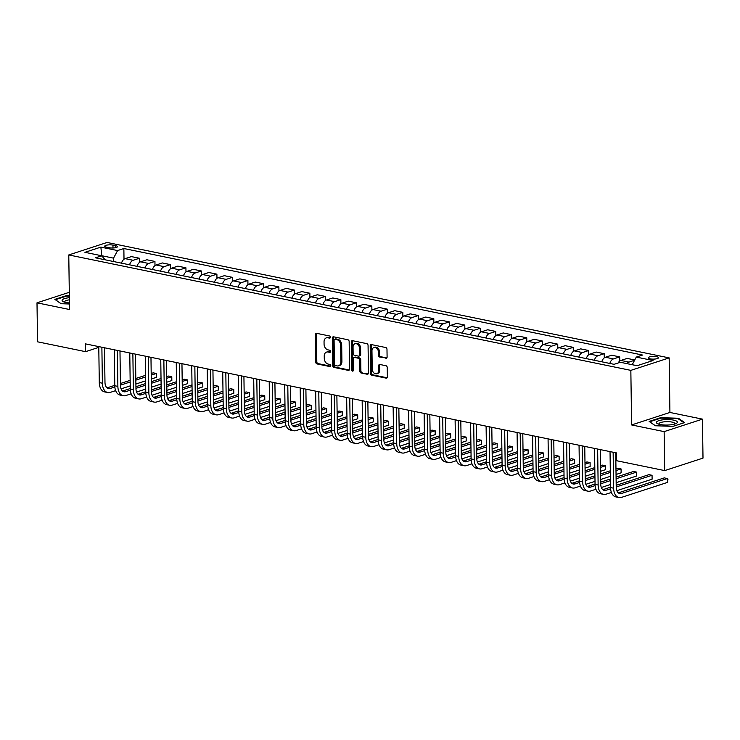 <?xml version="1.0" encoding="UTF-8"?>
<svg xmlns="http://www.w3.org/2000/svg" width="740" height="740" viewBox="0 0 740 740"><rect width="100%" height="100%" fill="white"/><g stroke="black" fill="none" stroke-linecap="round" stroke-linejoin="round"><path stroke-width="1.11" d="M330.373 337.227A1.11 0.823 -108 0 0 329.513 335.979L316.581 333.324A1.582 1.175 -108 0 0 315.388 334.61L315.776 362.156A1.582 1.175 -108 0 0 317.016 363.932L329.938 366.587A1.11 0.823 -108 0 0 329.911 364.441L328.236 364.099A5.069 3.746 -108 0 1 324.277 358.41L324.24 356.107A5.069 3.746 -108 0 1 326.562 352.083A5.069 3.746 -108 0 1 328.07 352.009L329.744 352.36A1.11 0.823 -108 0 0 329.707 350.214L328.033 349.872A5.069 3.746 -108 0 1 324.074 344.174L324.046 341.88A5.069 3.746 -108 0 1 326.368 337.856A5.069 3.746 -108 0 1 327.866 337.782L329.541 338.125A1.11 0.823 -108 0 0 330.373 337.227M656.658 356.699A5.171 1.351 -0.8 0 0 651.145 356.588A5.171 1.351 -0.8 0 0 648.175 357.855A5.171 1.351 -0.8 0 0 650.025 358.854A5.171 1.351 -0.8 0 0 655.538 358.974A5.171 1.351 -0.8 0 0 658.508 357.707A5.171 1.351 -0.8 0 0 656.658 356.699M385.901 358.317A1.582 1.175 -108 0 0 387.094 357.041L386.983 349.308A1.582 1.175 -108 0 0 385.743 347.532L371.388 344.581A1.582 1.175 -108 0 0 370.194 345.867L370.583 373.404A1.582 1.175 -108 0 0 371.822 375.189L386.178 378.14A1.582 1.175 -108 0 0 387.371 376.854L387.242 367.521A1.582 1.175 -108 0 0 386.003 365.745L379.861 364.478A1.582 1.175 -108 0 0 378.658 365.764L378.723 370.389A4.246 3.136 -108 0 1 376.789 373.756A4.246 3.136 -108 0 1 372.22 369.057L371.961 350.917A4.246 3.136 -108 0 1 373.904 347.55A4.246 3.136 -108 0 1 378.473 352.259L378.519 355.274A1.582 1.175 -108 0 0 379.75 357.059L386.761 358.04M631.609 424.936L664.141 431.624L664.687 470.594L703 458.115L702.454 419.136L669.922 412.457L669.163 357.892L630.841 370.37L631.609 424.936L669.922 412.457M69.292 292.309L37 302.827L69.532 309.514L68.774 254.949L630.841 370.37M37 302.827L37.546 341.806L85.572 351.667L98.79 347.356M664.687 470.594L616.66 460.733L616.549 452.936L85.461 343.869L85.572 351.667M349.151 341.538A1.582 1.175 -108 0 0 347.911 339.762L333.555 336.811A1.582 1.175 -108 0 0 332.362 338.097L332.741 365.634A1.582 1.175 -108 0 0 333.981 367.419L348.337 370.37A1.582 1.175 -108 0 0 349.53 369.084L349.151 341.538M352.471 340.696L366.827 343.647A1.582 1.175 -108 0 1 368.067 345.423L368.455 372.969A1.582 1.175 -108 0 1 367.253 374.255L361.111 372.988A1.582 1.175 -108 0 1 359.871 371.212L359.723 360.038A1.582 1.175 -108 0 0 358.484 358.262L354.404 357.42A1.582 1.175 -108 0 0 353.211 358.706L353.368 370.333A1.11 0.823 -108 0 1 351.667 369.982L351.278 341.982A1.582 1.175 -108 0 1 352.471 340.696M106.532 247.188L109.252 247.743A5.004 1.304 -0.8 0 0 114.598 247.854A5.004 1.304 -0.8 0 0 117.475 246.633A5.004 1.304 -0.8 0 0 115.671 245.652L112.952 245.097A5.004 1.304 -0.8 0 0 107.605 244.986A5.004 1.304 -0.8 0 0 104.729 246.207A5.004 1.304 -0.8 0 0 106.532 247.188M669.163 357.892L107.087 242.461L68.774 254.949M101.769 255.892L95.377 257.798L614.071 364.321L620.333 362.276L637.066 365.717L653.013 360.519L636.289 357.078L642.551 355.043L123.858 248.52L117.595 250.564L113.544 258.149L113.59 261.535M105.154 259.805L101.648 255.753L84.915 252.321L100.862 247.123L117.595 250.564M664.141 431.624L702.454 419.136M113.544 258.149L101.769 255.725L100.862 247.123M637.168 365.68L632.228 364.718M124.006 259.231L123.858 248.52M139.499 262.413L139.444 258.251L131.387 256.595L125.125 258.639A6.457 4.014 101.6 0 0 121.499 263.163M154.993 265.595L154.938 261.433L146.881 259.777L140.619 261.821A6.457 4.014 101.6 0 0 136.993 266.344M170.487 268.777L170.431 264.615L162.375 262.959L156.112 264.994A6.457 4.014 101.6 0 0 152.486 269.526M185.981 271.959L185.925 267.797L177.868 266.141L171.597 268.176A6.457 4.014 101.6 0 0 167.98 272.709M201.474 275.141L201.419 270.979L193.362 269.323L187.09 271.358A6.457 4.014 101.6 0 0 183.474 275.891M216.968 278.323L216.903 274.161L208.847 272.505L202.584 274.54A6.457 4.014 101.6 0 0 198.968 279.072M232.462 281.505L232.397 277.334L224.34 275.687L218.078 277.722A6.457 4.014 101.6 0 0 214.461 282.255M247.946 284.678L247.891 280.516L239.834 278.869L233.572 280.904A6.457 4.014 101.6 0 0 229.955 285.437M263.44 287.86L263.385 283.697L255.328 282.051L249.066 284.086A6.457 4.014 101.6 0 0 245.439 288.618M278.934 291.042L278.878 286.88L270.822 285.233L264.559 287.268A6.457 4.014 101.6 0 0 260.933 291.8M294.428 294.224L294.372 290.062L286.315 288.406L280.044 290.45A6.457 4.014 101.6 0 0 276.427 294.983M309.921 297.406L309.866 293.243L301.809 291.588L295.538 293.632A6.457 4.014 101.6 0 0 291.921 298.155M325.415 300.588L325.35 296.425L317.303 294.77L311.031 296.814A6.457 4.014 101.6 0 0 307.414 301.337M340.909 303.77L340.844 299.608L332.787 297.952L326.525 299.996A6.457 4.014 101.6 0 0 322.908 304.519M356.403 306.952L356.338 302.789L348.281 301.134L342.019 303.178A6.457 4.014 101.6 0 0 338.402 307.701M371.887 310.134L371.832 305.971L363.775 304.316L357.513 306.36A6.457 4.014 101.6 0 0 353.896 310.883M387.381 313.316L387.325 309.154L379.269 307.498L373.006 309.542A6.457 4.014 101.6 0 0 369.38 314.065M402.875 316.498L402.819 312.336L394.762 310.68L388.5 312.724A6.457 4.014 101.6 0 0 384.874 317.247M418.368 319.68L418.313 315.518L410.256 313.862L403.985 315.906A6.457 4.014 101.6 0 0 400.368 320.429M433.862 322.862L433.807 318.7L425.75 317.044L419.478 319.088A6.457 4.014 101.6 0 0 415.861 323.611M449.356 326.044L449.291 321.882L441.243 320.226L434.972 322.27A6.457 4.014 101.6 0 0 431.355 326.793M464.85 329.226L464.785 325.064L456.728 323.408L450.466 325.452A6.457 4.014 101.6 0 0 446.849 329.975M480.334 332.408L480.279 328.246L472.222 326.59L465.96 328.634A6.457 4.014 101.6 0 0 462.343 333.157M495.828 335.59L495.772 331.428L487.716 329.772L481.453 331.816A6.457 4.014 101.6 0 0 477.837 336.339M511.322 338.772L511.266 334.61L503.209 332.954L496.947 334.998A6.457 4.014 101.6 0 0 493.321 339.521M526.815 341.954L526.76 337.792L518.703 336.136L512.441 338.18A6.457 4.014 101.6 0 0 508.815 342.703M542.309 345.136L542.254 340.974L534.197 339.318L527.925 341.353A6.457 4.014 101.6 0 0 524.309 345.885M557.803 348.318L557.747 344.156L549.691 342.5L543.419 344.535A6.457 4.014 101.6 0 0 539.802 349.067M573.297 351.5L573.232 347.338L565.175 345.682L558.913 347.717A6.457 4.014 101.6 0 0 555.296 352.249M588.79 354.682L588.726 350.519L580.669 348.864L574.407 350.899A6.457 4.014 101.6 0 0 570.79 355.431M604.275 357.864L604.219 353.692L596.163 352.046L589.9 354.081A6.457 4.014 101.6 0 0 586.284 358.613M619.769 361.037L619.713 356.874L611.656 355.228L605.394 357.263A6.457 4.014 101.6 0 0 601.768 361.795M634.744 359.964L627.15 358.41L620.888 360.445A6.457 4.014 101.6 0 0 618.104 363.007M139.444 258.251L133.181 260.286A6.457 4.014 101.6 0 0 129.555 264.818M154.938 261.433L148.675 263.468A6.457 4.014 101.6 0 0 145.049 268M170.431 264.615L164.16 266.65A6.457 4.014 101.6 0 0 160.543 271.182M185.925 267.797L179.654 269.832A6.457 4.014 101.6 0 0 176.037 274.364M201.419 270.979L195.147 273.014A6.457 4.014 101.6 0 0 191.531 277.546M216.903 274.161L210.641 276.196A6.457 4.014 101.6 0 0 207.024 280.728M232.397 277.334L226.135 279.378A6.457 4.014 101.6 0 0 222.518 283.91M247.891 280.516L241.629 282.56A6.457 4.014 101.6 0 0 238.012 287.083M263.385 283.697L257.122 285.742A6.457 4.014 101.6 0 0 253.496 290.265M278.878 286.88L272.616 288.924A6.457 4.014 101.6 0 0 268.99 293.447M294.372 290.062L288.101 292.106A6.457 4.014 101.6 0 0 284.484 296.629M309.866 293.243L303.594 295.288A6.457 4.014 101.6 0 0 299.978 299.811M325.35 296.425L319.088 298.47A6.457 4.014 101.6 0 0 315.471 302.993M340.844 299.608L334.582 301.652A6.457 4.014 101.6 0 0 330.965 306.175M356.338 302.789L350.075 304.834A6.457 4.014 101.6 0 0 346.459 309.357M371.832 305.971L365.569 308.016A6.457 4.014 101.6 0 0 361.943 312.539M387.325 309.154L381.063 311.198A6.457 4.014 101.6 0 0 377.437 315.721M402.819 312.336L396.557 314.38A6.457 4.014 101.6 0 0 392.931 318.903M418.313 315.518L412.041 317.562A6.457 4.014 101.6 0 0 408.425 322.085M433.807 318.7L427.535 320.744A6.457 4.014 101.6 0 0 423.918 325.267M449.291 321.882L443.029 323.926A6.457 4.014 101.6 0 0 439.412 328.449M464.785 325.064L458.523 327.108A6.457 4.014 101.6 0 0 454.906 331.631M480.279 328.246L474.016 330.281A6.457 4.014 101.6 0 0 470.4 334.813M495.772 331.428L489.51 333.463A6.457 4.014 101.6 0 0 485.884 337.995M511.266 334.61L505.004 336.644A6.457 4.014 101.6 0 0 501.378 341.177M526.76 337.792L520.488 339.827A6.457 4.014 101.6 0 0 516.871 344.359M542.254 340.974L535.982 343.009A6.457 4.014 101.6 0 0 532.365 347.541M557.747 344.156L551.476 346.19A6.457 4.014 101.6 0 0 547.859 350.723M573.232 347.338L566.97 349.373A6.457 4.014 101.6 0 0 563.353 353.905M588.726 350.519L582.463 352.555A6.457 4.014 101.6 0 0 578.846 357.087M604.219 353.692L597.957 355.736A6.457 4.014 101.6 0 0 594.34 360.269M619.713 356.874L613.451 358.918A6.457 4.014 101.6 0 0 609.825 363.442M634.587 360.26L628.945 362.101A6.457 4.014 101.6 0 0 626.873 363.618M632.228 364.663L636.289 357.078M69.338 295.723L66.387 295.621L54.852 299.386L61.041 303.714L69.458 303.992M684.602 422.586L678.413 418.248L660.681 417.675L649.147 421.43L655.335 425.768L673.067 426.342L684.602 422.586M66.397 296.13L66.387 295.621M660.691 418.183L660.681 417.675M678.423 418.933L678.413 418.248M330.281 337.727L328.902 337.44A5.069 3.746 -108 0 0 327.404 337.514L326.368 337.856M326.562 352.083L327.598 351.75A5.069 3.746 -108 0 1 329.106 351.676L330.475 351.953M316.692 333.351A1.582 1.175 -108 0 0 316.424 334.267L316.812 361.814A1.582 1.175 -108 0 0 318.052 363.599L330.678 366.189M333.666 336.839A1.582 1.175 -108 0 0 333.398 337.755L333.777 365.301A1.582 1.175 -108 0 0 335.017 367.077L349.271 370.009M334.924 339.235A1.11 0.823 -108 0 0 334.091 340.123L334.425 364.302A1.11 0.823 -108 0 0 335.294 365.551L337.052 365.911A5.069 3.746 -108 0 0 338.559 365.838A5.069 3.746 -108 0 0 340.881 361.814L340.65 345.293A5.069 3.746 -108 0 0 336.691 339.595L334.924 339.235L335.96 338.892A1.11 0.823 -108 0 0 335.359 339.087M338.559 365.838L339.595 365.505A5.069 3.746 -108 0 0 341.917 361.481L340.881 361.814M335.96 338.892L337.727 339.253A5.069 3.746 -108 0 1 341.686 344.951L341.917 361.481M368.187 373.894L361.111 372.988M353.933 357.448L354.969 357.106A1.582 1.175 -108 0 1 355.44 357.087L359.52 357.92A1.582 1.175 -108 0 1 360.75 359.705L360.907 370.87A1.582 1.175 -108 0 0 362.147 372.655M352.582 340.724A1.582 1.175 -108 0 0 352.314 341.639L352.703 369.649A1.11 0.823 -108 0 0 353.295 370.777M359.557 348.447A4.246 3.136 -108 0 0 354.987 343.749A4.246 3.136 -108 0 0 353.045 347.106L353.137 353.498A1.582 1.175 -108 0 0 354.377 355.283L358.447 356.116A1.582 1.175 -108 0 0 359.649 354.839L359.557 348.447L360.593 348.105A4.246 3.136 -108 0 0 356.023 343.406L354.987 343.749M358.918 356.097L359.954 355.755A1.582 1.175 -108 0 0 360.685 354.497L359.649 354.839M360.593 348.105L360.685 354.497M373.904 347.55L374.94 347.217A4.246 3.136 -108 0 1 379.509 351.916L379.555 354.941A1.582 1.175 -108 0 0 380.786 356.717L386.826 357.957M376.789 373.756L377.825 373.413A4.246 3.136 -108 0 0 379.759 370.055L378.723 370.389M379.962 364.506A1.582 1.175 -108 0 0 379.694 365.421L379.759 370.055M371.499 344.609A1.582 1.175 -108 0 0 371.23 345.525L371.619 373.071A1.582 1.175 -108 0 0 372.858 374.847L387.103 377.779M115.644 390.637L110.316 392.367A12.117 7.53 -78.4 0 1 107.716 392.542L104.618 391.904A12.117 7.53 -78.4 0 1 99.29 382.571L98.781 346.607M107.716 392.542A12.117 7.53 -78.4 0 1 102.388 383.209L101.88 347.245M104.488 347.782L104.978 382.367A8.075 5.023 101.6 0 0 108.53 388.593A8.075 5.023 101.6 0 0 110.26 388.472L114.839 386.983M107.059 387.871A8.075 5.023 101.6 0 0 107.161 387.834L114.774 385.355M120.463 385.151L130.175 381.988M135.836 380.138L145.549 376.975M151.219 375.134L156.297 373.478L153.199 372.84L151.191 373.487M120.435 383.514L130.148 380.351M135.818 378.501L145.53 375.337M156.344 377.372L156.297 373.478L156.344 377.372L151.274 379.028M145.604 380.869L135.892 384.042M130.231 385.882L121.064 388.87M131.137 393.819L125.809 395.549A12.117 7.53 -78.4 0 1 123.21 395.724L120.111 395.086A12.117 7.53 -78.4 0 1 114.783 385.753L114.275 349.789M123.21 395.724A12.117 7.53 -78.4 0 1 117.873 386.391L117.373 350.427M119.982 350.964L120.463 385.549A8.075 5.023 101.6 0 0 124.024 391.775A8.075 5.023 101.6 0 0 125.754 391.654L130.333 390.165M122.553 391.053A8.075 5.023 101.6 0 0 122.655 391.016L130.268 388.537M135.957 388.334L145.669 385.17M151.33 383.32L161.042 380.157M166.713 378.307L171.782 376.66L168.683 376.022L166.685 376.669M135.929 386.696L145.641 383.533M151.312 381.683L161.024 378.519M171.837 380.554L171.782 376.66L171.837 380.554L166.768 382.21M161.098 384.051L151.386 387.214M145.725 389.064L136.558 392.052M146.622 397.001L141.303 398.731A12.117 7.53 -78.4 0 1 138.704 398.906L135.605 398.268A12.117 7.53 -78.4 0 1 130.268 388.935L129.768 352.971M138.704 398.906A12.117 7.53 -78.4 0 1 133.367 389.573L132.867 353.609M135.476 354.146L135.957 388.731A8.075 5.023 101.6 0 0 139.508 394.957A8.075 5.023 101.6 0 0 141.248 394.836L145.826 393.347M138.047 394.235A8.075 5.023 101.6 0 0 138.149 394.198L145.762 391.719M151.45 391.516L161.163 388.352M166.824 386.502L176.536 383.339M182.207 381.489L187.276 379.842L184.177 379.204L182.179 379.851M151.422 389.878L161.135 386.706M166.805 384.865L176.518 381.701M187.331 383.736L187.276 379.842L187.331 383.736L182.253 385.392M176.592 387.233L166.879 390.396M161.218 392.246L152.052 395.234M162.115 400.183L156.797 401.913A12.117 7.53 -78.4 0 1 154.188 402.088L151.09 401.45A12.117 7.53 -78.4 0 1 145.762 392.117L145.262 356.153M154.188 402.088A12.117 7.53 -78.4 0 1 148.86 392.755L148.361 356.791M150.969 357.328L151.45 391.913A8.075 5.023 101.6 0 0 155.002 398.129A8.075 5.023 101.6 0 0 156.741 398.018L161.32 396.529M153.541 397.417A8.075 5.023 101.6 0 0 153.643 397.38L161.255 394.901M166.935 394.697L176.656 391.534M182.317 389.684L192.03 386.521M197.691 384.671L202.769 383.024L199.671 382.386L197.672 383.033M166.916 393.06L176.629 389.888M182.29 388.047L192.012 384.883M202.825 386.918L202.769 383.024L202.825 386.918L197.746 388.574M192.085 390.415L182.373 393.578M176.703 395.428L167.545 398.416M177.609 403.365L172.281 405.095A12.117 7.53 -78.4 0 1 169.682 405.27L166.583 404.632A12.117 7.53 -78.4 0 1 161.255 395.299L160.756 359.335M169.682 405.27A12.117 7.53 -78.4 0 1 164.354 395.937L163.855 359.973M166.463 360.51L166.944 395.095A8.075 5.023 101.6 0 0 170.496 401.311A8.075 5.023 101.6 0 0 172.235 401.2L176.814 399.711M169.035 400.599A8.075 5.023 101.6 0 0 169.136 400.562L176.74 398.083M182.429 397.88L192.141 394.716M197.811 392.866L207.524 389.703M213.185 387.853L218.263 386.206L215.164 385.568L213.166 386.215M182.41 396.242L192.123 393.07M197.784 391.229L207.496 388.065M218.319 390.1L218.263 386.206L218.319 390.1L213.24 391.756M207.579 393.597L197.867 396.76M192.197 398.61L183.039 401.598M69.366 297.702A10.499 2.747 -0.8 0 0 62.243 299.931A10.499 2.747 -0.8 0 0 63.335 301.689A10.499 2.747 -0.8 0 0 69.44 302.928M69.403 299.829A7.946 2.081 -0.8 0 0 64.778 301.439A7.946 2.081 -0.8 0 0 64.658 301.8A7.946 2.081 -0.8 0 0 64.824 302.216M61.133 303.724L55.407 299.709L66.591 296.074L69.347 296.157M660.145 424.51A10.499 2.747 -0.8 0 0 676.166 423.474A10.499 2.747 -0.8 0 0 673.613 420.126A10.499 2.747 -0.8 0 0 660.256 420.274A10.499 2.747 -0.8 0 0 657.629 423.733A10.499 2.747 -0.8 0 0 660.145 424.51M674.686 424.048A7.946 2.081 -0.8 0 0 674.843 423.632A7.946 2.081 -0.8 0 0 671.994 422.078A7.946 2.081 -0.8 0 0 663.521 421.902A7.946 2.081 -0.8 0 0 658.952 423.854A7.946 2.081 -0.8 0 0 659.118 424.27M655.427 425.768L649.702 421.763L660.885 418.118L678.062 418.674L683.945 422.799M193.103 406.547L187.775 408.276A12.117 7.53 -78.4 0 1 185.176 408.452L182.077 407.814A12.117 7.53 -78.4 0 1 176.749 398.481L176.25 362.517M185.176 408.452A12.117 7.53 -78.4 0 1 179.848 399.119L179.348 363.155M181.957 363.692L182.438 398.277A8.075 5.023 101.6 0 0 185.99 404.493A8.075 5.023 101.6 0 0 187.72 404.382L192.298 402.893M184.519 403.772A8.075 5.023 101.6 0 0 184.621 403.744L192.233 401.265M197.922 401.062L207.635 397.889M213.305 396.048L223.018 392.885M228.679 391.035L233.757 389.388L230.658 388.75L228.66 389.397M197.904 399.415L207.616 396.252M213.277 394.411L222.99 391.247M233.812 393.282L233.757 389.388L233.812 393.282L228.734 394.938M223.073 396.779L213.361 399.942M207.69 401.792L198.533 404.78M208.597 409.729L203.269 411.459A12.117 7.53 -78.4 0 1 200.669 411.634L197.571 410.996A12.117 7.53 -78.4 0 1 192.243 401.663L191.743 365.699M200.669 411.634A12.117 7.53 -78.4 0 1 195.342 402.301L194.842 366.337M197.451 366.874L197.931 401.45A8.075 5.023 101.6 0 0 201.483 407.675A8.075 5.023 101.6 0 0 203.213 407.564L207.792 406.075M200.013 406.954A8.075 5.023 101.6 0 0 200.115 406.926L207.727 404.447M213.416 404.243L223.129 401.071M228.799 399.23L238.511 396.067M244.172 394.217L249.25 392.57L246.152 391.932L244.154 392.579M213.398 402.597L223.11 399.434M228.771 397.593L238.483 394.429M249.306 396.464L249.25 392.57L249.306 396.464L244.228 398.12M238.567 399.961L228.845 403.124M223.184 404.974L214.026 407.953M224.09 412.911L218.763 414.641A12.117 7.53 -78.4 0 1 216.163 414.816L213.065 414.178A12.117 7.53 -78.4 0 1 207.737 404.845L207.228 368.881M216.163 414.816A12.117 7.53 -78.4 0 1 210.835 405.483L210.327 369.519M212.935 370.046L213.425 404.632A8.075 5.023 101.6 0 0 216.977 410.857A8.075 5.023 101.6 0 0 218.707 410.746L223.286 409.248M215.506 410.136A8.075 5.023 101.6 0 0 215.608 410.108L223.221 407.629M228.91 407.425L238.622 404.253M244.283 402.412L253.996 399.249M259.666 397.399L264.744 395.743L261.646 395.114L259.638 395.761M228.882 405.779L238.604 402.615M244.265 400.775L253.977 397.611M264.8 399.646L264.744 395.743L264.8 399.646L259.721 401.302M254.051 403.143L244.339 406.306M238.678 408.156L229.511 411.135M239.584 416.084L234.256 417.822A12.117 7.53 -78.4 0 1 231.657 417.998L228.558 417.36A12.117 7.53 -78.4 0 1 223.23 408.027L222.722 372.063M231.657 417.998A12.117 7.53 -78.4 0 1 226.329 408.665L225.82 372.701M228.429 373.228L228.91 407.814A8.075 5.023 101.6 0 0 232.471 414.039A8.075 5.023 101.6 0 0 234.201 413.928L238.78 412.43M231 413.318A8.075 5.023 101.6 0 0 231.102 413.29L238.715 410.811M244.404 410.598L254.116 407.435M259.777 405.594L269.489 402.43M275.16 400.581L280.229 398.925L277.139 398.296L275.132 398.943M244.376 408.961L254.088 405.798M259.759 403.957L269.471 400.793M280.284 402.828L280.229 398.925L280.284 402.828L275.215 404.484M269.545 406.325L259.832 409.488M254.171 411.338L245.005 414.317M255.078 419.266L249.75 421.005A12.117 7.53 -78.4 0 1 247.151 421.18L244.052 420.542A12.117 7.53 -78.4 0 1 238.715 411.209L238.215 375.245M247.151 421.18A12.117 7.53 -78.4 0 1 241.814 411.847L241.314 375.874M243.923 376.41L244.404 410.996A8.075 5.023 101.6 0 0 247.956 417.221A8.075 5.023 101.6 0 0 249.695 417.11L254.273 415.612M246.494 416.5A8.075 5.023 101.6 0 0 246.596 416.472L254.209 413.993M259.897 413.78L269.61 410.617M275.271 408.776L284.983 405.613M290.654 403.763L295.723 402.107L292.624 401.478L290.626 402.125M259.87 412.143L269.582 408.98M275.252 407.139L284.965 403.975M295.778 406.01L295.723 402.107L295.778 406.01L290.709 407.666M285.039 409.507L275.326 412.67M269.665 414.52L260.499 417.499M270.562 422.447L265.244 424.187A12.117 7.53 -78.4 0 1 262.644 424.362L259.546 423.724A12.117 7.53 -78.4 0 1 254.209 414.391L253.709 378.427M262.644 424.362A12.117 7.53 -78.4 0 1 257.307 415.029L256.808 379.056M259.416 379.592L259.897 414.178A8.075 5.023 101.6 0 0 263.449 420.403A8.075 5.023 101.6 0 0 265.188 420.292L269.767 418.794M261.988 419.682A8.075 5.023 101.6 0 0 262.089 419.654L269.702 417.175M275.382 416.962L285.104 413.799M290.764 411.958L300.477 408.795M306.138 406.945L311.216 405.289L308.118 404.66L306.12 405.307M275.363 415.325L285.076 412.161M290.746 410.321L300.459 407.157M311.272 409.192L311.216 405.289L311.272 409.192L306.193 410.839M300.532 412.689L290.82 415.852M285.15 417.702L275.992 420.681M286.056 425.63L280.738 427.368A12.117 7.53 -78.4 0 1 278.129 427.544L275.03 426.906A12.117 7.53 -78.4 0 1 269.702 417.573L269.203 381.609M278.129 427.544A12.117 7.53 -78.4 0 1 272.801 418.202L272.302 382.238M274.91 382.774L275.391 417.36A8.075 5.023 101.6 0 0 278.943 423.585A8.075 5.023 101.6 0 0 280.682 423.474L285.261 421.976M277.482 422.864A8.075 5.023 101.6 0 0 277.583 422.836L285.187 420.357M290.875 420.144L300.588 416.981M306.258 415.14L315.971 411.976M321.632 410.127L326.71 408.471L323.611 407.842L321.613 408.489M290.857 418.507L300.57 415.344M306.231 413.503L315.943 410.33M326.766 412.374L326.71 408.471L326.766 412.374L321.687 414.021M316.026 415.871L306.314 419.034M300.644 420.884L291.486 423.863M301.55 428.812L296.222 430.55A12.117 7.53 -78.4 0 1 293.623 430.726L290.524 430.088A12.117 7.53 -78.4 0 1 285.196 420.755L284.697 384.791M293.623 430.726A12.117 7.53 -78.4 0 1 288.295 421.384L287.795 385.42M290.404 385.956L290.885 420.542A8.075 5.023 101.6 0 0 294.437 426.767A8.075 5.023 101.6 0 0 296.176 426.656L300.755 425.158M292.975 426.046A8.075 5.023 101.6 0 0 293.077 426.018L300.68 423.539M306.369 423.326L316.082 420.163M321.752 418.322L331.464 415.159M337.125 413.309L342.204 411.653L339.105 411.014L337.107 411.671M306.351 421.689L316.063 418.526M321.724 416.685L331.437 413.512M342.259 415.556L342.204 411.653L342.259 415.556L337.181 417.203M331.52 419.053L321.808 422.216M316.137 424.066L306.98 427.045M317.044 431.993L311.716 433.733A12.117 7.53 -78.4 0 1 309.117 433.908L306.018 433.27A12.117 7.53 -78.4 0 1 300.69 423.937L300.19 387.973M309.117 433.908A12.117 7.53 -78.4 0 1 303.789 424.566L303.289 388.602M305.897 389.138L306.379 423.724A8.075 5.023 101.6 0 0 309.93 429.949A8.075 5.023 101.6 0 0 311.66 429.838L316.239 428.34M308.46 429.228A8.075 5.023 101.6 0 0 308.562 429.2L316.174 426.721M321.863 426.508L331.575 423.345M337.246 421.504L346.958 418.341M352.619 416.49L357.697 414.835L354.599 414.197L352.601 414.853M321.845 424.871L331.557 421.707M337.218 419.867L346.93 416.694M357.753 418.738L357.697 414.835L357.753 418.738L352.675 420.385M347.014 422.235L337.292 425.398M331.631 427.239L322.474 430.227M332.538 435.175L327.21 436.914A12.117 7.53 -78.4 0 1 324.61 437.09L321.512 436.452A12.117 7.53 -78.4 0 1 316.183 427.119L315.684 391.146M324.61 437.09A12.117 7.53 -78.4 0 1 319.282 427.748L318.783 391.784M321.382 392.32L321.872 426.906A8.075 5.023 101.6 0 0 325.424 433.131A8.075 5.023 101.6 0 0 327.154 433.011L331.733 431.522M323.954 432.41A8.075 5.023 101.6 0 0 324.055 432.382L331.668 429.903M337.357 429.69L347.069 426.527M352.73 424.686L362.452 421.513M368.113 419.673L373.191 418.017L370.093 417.379L368.095 418.035M337.329 428.053L347.051 424.889M352.712 423.039L362.424 419.876M373.247 421.92L373.191 418.017L373.247 421.92L368.168 423.567M362.498 425.417L352.786 428.58M347.125 430.421L337.958 433.409M348.031 438.358L342.703 440.096A12.117 7.53 -78.4 0 1 340.104 440.272L337.005 439.634A12.117 7.53 -78.4 0 1 331.677 430.301L331.168 394.328M340.104 440.272A12.117 7.53 -78.4 0 1 334.776 430.93L334.267 394.966M336.876 395.502L337.366 430.088A8.075 5.023 101.6 0 0 340.918 436.313A8.075 5.023 101.6 0 0 342.648 436.193L347.226 434.704M339.447 435.592A8.075 5.023 101.6 0 0 339.549 435.564L347.162 433.085M352.851 432.872L362.563 429.709M368.224 427.868L377.937 424.695M383.607 422.855L388.685 421.199L385.586 420.561L383.579 421.217M352.823 431.235L362.535 428.072M368.206 426.221L377.918 423.058M388.731 425.093L388.685 421.199L388.731 425.093L383.662 426.749M377.992 428.599L368.279 431.762M362.618 433.603L353.452 436.591M363.525 441.539L358.197 443.279A12.117 7.53 -78.4 0 1 355.598 443.454L352.499 442.816A12.117 7.53 -78.4 0 1 347.171 433.474L346.662 397.51M355.598 443.454A12.117 7.53 -78.4 0 1 350.27 434.112L349.761 398.148M352.37 398.684L352.851 433.27A8.075 5.023 101.6 0 0 356.412 439.495A8.075 5.023 101.6 0 0 358.142 439.375L362.72 437.886M354.941 438.774A8.075 5.023 101.6 0 0 355.043 438.746L362.656 436.267M368.344 436.054L378.057 432.891M383.718 431.041L393.43 427.877M399.101 426.036L404.17 424.381L401.071 423.743L399.073 424.399M368.317 434.417L378.029 431.254M383.699 429.404L393.412 426.24M404.225 428.275L404.17 424.381L404.225 428.275L399.156 429.931M393.486 431.781L383.773 434.944M378.112 436.785L368.946 439.773M379.019 444.721L373.691 446.461A12.117 7.53 -78.4 0 1 371.091 446.636L367.993 445.998A12.117 7.53 -78.4 0 1 362.656 436.656L362.156 400.692M371.091 446.636A12.117 7.53 -78.4 0 1 365.754 437.294L365.255 401.33M367.863 401.866L368.344 436.452A8.075 5.023 101.6 0 0 371.896 442.677A8.075 5.023 101.6 0 0 373.635 442.557L378.214 441.068M370.435 441.956A8.075 5.023 101.6 0 0 370.536 441.928L378.149 439.44M383.838 439.236L393.55 436.073M399.212 434.223L408.924 431.059M414.594 429.219L419.663 427.563L416.565 426.925L414.567 427.581M383.81 437.599L393.523 434.436M399.193 432.586L408.906 429.422M419.719 431.457L419.663 427.563L419.719 431.457L414.641 433.113M408.98 434.963L399.267 438.126M393.606 439.967L384.439 442.955M394.503 447.904L389.185 449.643A12.117 7.53 -78.4 0 1 386.585 449.818L383.486 449.18A12.117 7.53 -78.4 0 1 378.149 439.838L377.65 403.874M386.585 449.818A12.117 7.53 -78.4 0 1 381.248 440.476L380.749 404.512M383.357 405.048L383.838 439.634A8.075 5.023 101.6 0 0 387.39 445.859A8.075 5.023 101.6 0 0 389.129 445.739L393.708 444.25M385.929 445.138A8.075 5.023 101.6 0 0 386.03 445.11L393.643 442.622M399.322 442.418L409.044 439.255M414.705 437.405L424.418 434.241M430.079 432.401L435.157 430.745L432.058 430.107L430.06 430.763M399.304 440.781L409.017 437.618M414.678 435.768L424.399 432.604M435.213 434.639L435.157 430.745L435.213 434.639L430.134 436.295M424.473 438.145L414.761 441.308M409.091 443.149L399.933 446.137M409.997 451.086L404.669 452.825A12.117 7.53 -78.4 0 1 402.07 452.991L398.971 452.362A12.117 7.53 -78.4 0 1 393.643 443.019L393.144 407.055M402.07 452.991A12.117 7.53 -78.4 0 1 396.742 443.658L396.242 407.694M398.851 408.23L399.332 442.816A8.075 5.023 101.6 0 0 402.884 449.041A8.075 5.023 101.6 0 0 404.623 448.921L409.202 447.432M401.422 448.32A8.075 5.023 101.6 0 0 401.524 448.283L409.128 445.804M414.816 445.6L424.529 442.437M430.199 440.587L439.911 437.423M445.572 435.582L450.651 433.927L447.552 433.289L445.554 433.945M414.798 443.963L424.51 440.8M430.171 438.95L439.884 435.786M450.706 437.821L450.651 433.927L450.706 437.821L445.628 439.477M439.967 441.327L430.255 444.49M424.584 446.331L415.427 449.319M425.491 454.268L420.163 456.007A12.117 7.53 -78.4 0 1 417.564 456.173L414.465 455.544A12.117 7.53 -78.4 0 1 409.137 446.202L408.637 410.238M417.564 456.173A12.117 7.53 -78.4 0 1 412.236 446.84L411.736 410.876M414.345 411.412L414.825 445.998A8.075 5.023 101.6 0 0 418.378 452.223A8.075 5.023 101.6 0 0 420.107 452.103L424.695 450.614M416.916 451.502A8.075 5.023 101.6 0 0 417.009 451.465L424.621 448.986M430.31 448.782L440.023 445.619M445.693 443.769L455.405 440.605M461.066 438.764L466.144 437.109L463.046 436.471L461.048 437.127M430.292 447.145L440.004 443.982M445.665 442.132L455.378 438.968M466.2 441.003L466.144 437.109L466.2 441.003L461.122 442.659M455.461 444.509L445.748 447.672M440.078 449.513L430.921 452.501M440.985 457.45L435.657 459.189A12.117 7.53 -78.4 0 1 433.057 459.355L429.959 458.726A12.117 7.53 -78.4 0 1 424.631 449.384L424.131 413.42M433.057 459.355A12.117 7.53 -78.4 0 1 427.729 450.022L427.23 414.058M429.838 414.594L430.319 449.18A8.075 5.023 101.6 0 0 433.871 455.405A8.075 5.023 101.6 0 0 435.601 455.285L440.18 453.796M432.401 454.684A8.075 5.023 101.6 0 0 432.502 454.647L440.115 452.168M445.804 451.964L455.516 448.801M461.187 446.951L470.899 443.787M476.56 441.947L481.638 440.291L478.54 439.653L476.541 440.309M445.785 450.327L455.498 447.164M461.159 445.314L470.871 442.15M481.694 444.185L481.638 440.291L481.694 444.185L476.615 445.841M470.954 447.691L461.233 450.854M455.572 452.695L446.414 455.683M456.478 460.632L451.15 462.361A12.117 7.53 -78.4 0 1 448.551 462.537L445.452 461.908A12.117 7.53 -78.4 0 1 440.124 452.565L439.625 416.602M448.551 462.537A12.117 7.53 -78.4 0 1 443.223 453.204L442.714 417.24M445.323 417.776L445.813 452.362A8.075 5.023 101.6 0 0 449.365 458.587A8.075 5.023 101.6 0 0 451.095 458.467L455.674 456.978M447.894 457.866A8.075 5.023 101.6 0 0 447.996 457.829L455.609 455.35M461.298 455.146L471.01 451.983M476.671 450.133L486.393 446.969M492.054 445.129L497.132 443.473L494.033 442.835L492.026 443.482M461.27 453.509L470.992 450.346M476.652 448.496L486.365 445.332M497.188 447.367L497.132 443.473L497.188 447.367L492.109 449.023M486.439 450.864L476.727 454.036M471.065 455.877L461.899 458.865M471.972 463.814L466.644 465.543A12.117 7.53 -78.4 0 1 464.045 465.719L460.946 465.09A12.117 7.53 -78.4 0 1 455.618 455.748L455.109 419.784M464.045 465.719A12.117 7.53 -78.4 0 1 458.717 456.386L458.208 420.422M460.817 420.958L461.307 455.544A8.075 5.023 101.6 0 0 464.859 461.769A8.075 5.023 101.6 0 0 466.589 461.649L471.167 460.16M463.388 461.048A8.075 5.023 101.6 0 0 463.49 461.011L471.103 458.532M476.791 458.328L486.504 455.165M492.165 453.315L501.877 450.151M507.548 448.311L512.626 446.655L509.527 446.017L507.52 446.664M476.763 456.691L486.476 453.528M492.146 451.678L501.859 448.514M512.672 450.549L512.626 446.655L512.672 450.549L507.603 452.205M501.933 454.046L492.22 457.218M486.559 459.059L477.393 462.047M487.466 466.996L482.138 468.725A12.117 7.53 -78.4 0 1 479.538 468.901L476.44 468.263A12.117 7.53 -78.4 0 1 471.112 458.93L470.603 422.966M479.538 468.901A12.117 7.53 -78.4 0 1 474.21 459.568L473.702 423.604M476.31 424.14L476.791 458.726A8.075 5.023 101.6 0 0 480.352 464.951A8.075 5.023 101.6 0 0 482.082 464.831L486.661 463.342M478.882 464.23A8.075 5.023 101.6 0 0 478.984 464.193L486.596 461.714M492.285 461.51L501.998 458.347M507.659 456.497L517.371 453.333M523.041 451.493L528.11 449.837L525.012 449.199L523.014 449.846M492.257 459.873L501.97 456.71M507.64 454.86L517.352 451.696M528.166 453.731L528.11 449.837L528.166 453.731L523.097 455.387M517.427 457.228L507.714 460.4M502.053 462.241L492.886 465.229M502.95 470.178L497.632 471.907A12.117 7.53 -78.4 0 1 495.032 472.083L491.934 471.445A12.117 7.53 -78.4 0 1 486.596 462.112L486.097 426.148M495.032 472.083A12.117 7.53 -78.4 0 1 489.695 462.75L489.196 426.786M491.804 427.322L492.285 461.908A8.075 5.023 101.6 0 0 495.837 468.133A8.075 5.023 101.6 0 0 497.576 468.013L502.155 466.524M494.376 467.412A8.075 5.023 101.6 0 0 494.477 467.375L502.09 464.896M507.779 464.692L517.491 461.529M523.152 459.679L532.865 456.515M538.535 454.665L543.604 453.019L540.505 452.381L538.507 453.028M507.751 463.055L517.463 459.892M523.134 458.042L532.846 454.878M543.659 456.913L543.604 453.019L543.659 456.913L538.581 458.569M532.92 460.41L523.208 463.573M517.547 465.423L508.38 468.411M518.444 473.36L513.125 475.089A12.117 7.53 -78.4 0 1 510.517 475.265L507.418 474.627A12.117 7.53 -78.4 0 1 502.09 465.293L501.591 429.329M510.517 475.265A12.117 7.53 -78.4 0 1 505.189 465.932L504.689 429.968M507.298 430.504L507.779 465.09A8.075 5.023 101.6 0 0 511.331 471.315A8.075 5.023 101.6 0 0 513.07 471.195L517.649 469.706M509.869 470.594A8.075 5.023 101.6 0 0 509.971 470.557L517.584 468.078M523.263 467.874L532.985 464.711M538.646 462.861L548.359 459.697M554.02 457.847L559.098 456.201L555.999 455.562L554.001 456.21M523.245 466.237L532.957 463.064M538.618 461.224L548.34 458.06M559.153 460.095L559.098 456.201L559.153 460.095L554.075 461.751M548.414 463.592L538.702 466.755M533.031 468.605L523.874 471.593M533.938 476.541L528.61 478.271A12.117 7.53 -78.4 0 1 526.01 478.447L522.912 477.809A12.117 7.53 -78.4 0 1 517.584 468.476L517.084 432.512M526.01 478.447A12.117 7.53 -78.4 0 1 520.683 469.114L520.183 433.15M522.791 433.686L523.273 468.272A8.075 5.023 101.6 0 0 526.824 474.497A8.075 5.023 101.6 0 0 528.563 474.377L533.142 472.888M525.363 473.776A8.075 5.023 101.6 0 0 525.465 473.739L533.068 471.26M538.757 471.056L548.47 467.893M554.14 466.043L563.852 462.879M569.513 461.029L574.591 459.383L571.493 458.745L569.495 459.392M538.739 469.419L548.451 466.246M554.112 464.406L563.824 461.242M574.647 463.277L574.591 459.383L574.647 463.277L569.569 464.933M563.908 466.774L554.195 469.937M548.525 471.787L539.368 474.775M549.432 479.724L544.104 481.453A12.117 7.53 -78.4 0 1 541.504 481.629L538.405 480.991A12.117 7.53 -78.4 0 1 533.077 471.658L532.578 435.694M541.504 481.629A12.117 7.53 -78.4 0 1 536.176 472.296L535.677 436.332M538.285 436.868L538.766 471.454A8.075 5.023 101.6 0 0 542.318 477.67A8.075 5.023 101.6 0 0 544.048 477.559L548.636 476.07M540.848 476.958A8.075 5.023 101.6 0 0 540.949 476.921L548.562 474.442M554.251 474.238L563.963 471.075M569.634 469.225L579.346 466.061M585.007 464.211L590.085 462.565L586.987 461.927L584.989 462.574M554.232 472.601L563.945 469.428M569.606 467.588L579.318 464.424M590.141 466.459L590.085 462.565L590.141 466.459L585.062 468.115M579.402 469.956L569.689 473.119M564.019 474.969L554.861 477.957M564.925 482.905L559.597 484.635A12.117 7.53 -78.4 0 1 556.998 484.811L553.899 484.173A12.117 7.53 -78.4 0 1 548.571 474.84L548.072 438.875M556.998 484.811A12.117 7.53 -78.4 0 1 551.67 475.478L551.171 439.514M553.779 440.05L554.26 474.636A8.075 5.023 101.6 0 0 557.812 480.852A8.075 5.023 101.6 0 0 559.542 480.741L564.12 479.252M556.341 480.13A8.075 5.023 101.6 0 0 556.443 480.103L564.056 477.624M569.745 477.42L579.457 474.248M585.127 472.407L594.84 469.243M600.501 467.393L605.579 465.747L602.48 465.108L600.482 465.756M569.726 475.774L579.438 472.61M585.1 470.769L594.812 467.606M605.635 469.641L605.579 465.747L605.635 469.641L600.556 471.297M594.895 473.138L585.173 476.301M579.513 478.151L570.355 481.139M580.419 486.088L575.091 487.817A12.117 7.53 -78.4 0 1 572.492 487.993L569.393 487.355A12.117 7.53 -78.4 0 1 564.065 478.022L563.556 442.058M572.492 487.993A12.117 7.53 -78.4 0 1 567.164 478.66L566.655 442.696M569.264 443.232L569.754 477.809A8.075 5.023 101.6 0 0 573.306 484.034A8.075 5.023 101.6 0 0 575.035 483.923L579.614 482.434M571.835 483.312A8.075 5.023 101.6 0 0 571.937 483.285L579.549 480.806M585.238 480.602L594.951 477.43M600.612 475.589L610.334 472.425M615.995 470.575L621.073 468.929L617.974 468.291L615.967 468.938M585.211 478.956L594.932 475.792M600.593 473.952L610.306 470.788M621.128 472.823L621.073 468.929L621.128 472.823L616.05 474.479M610.38 476.32L600.667 479.483M595.006 481.333L585.84 484.312M595.913 489.27L590.585 490.999A12.117 7.53 -78.4 0 1 587.986 491.175L584.887 490.537A12.117 7.53 -78.4 0 1 579.559 481.204L579.05 445.24M587.986 491.175A12.117 7.53 -78.4 0 1 582.658 481.842L582.149 445.878M584.757 446.405L585.238 480.991A8.075 5.023 101.6 0 0 588.799 487.216A8.075 5.023 101.6 0 0 590.529 487.105L595.108 485.607M587.329 486.495A8.075 5.023 101.6 0 0 587.43 486.467L595.043 483.988M600.732 483.784L610.445 480.612M616.106 478.771L636.567 472.102L633.468 471.473L616.087 477.134M600.704 482.138L610.417 478.974M636.613 476.005L636.567 472.102L636.613 476.005L616.161 482.665M610.5 484.515L601.333 487.493M611.407 492.442L606.079 494.181A12.117 7.53 -78.4 0 1 603.479 494.357L600.38 493.719A12.117 7.53 -78.4 0 1 595.053 484.385L594.544 448.421M603.479 494.357A12.117 7.53 -78.4 0 1 598.142 485.024L597.643 449.06M600.251 449.587L600.732 484.173A8.075 5.023 101.6 0 0 604.293 490.398A8.075 5.023 101.6 0 0 606.023 490.287L610.602 488.788M602.823 489.677A8.075 5.023 101.6 0 0 602.924 489.649L610.537 487.17M616.226 486.957L652.051 475.284L648.952 474.654L616.198 485.32M652.107 479.187L652.051 475.284L652.107 479.187L616.827 490.676M615.745 452.769L616.226 487.355A8.075 5.023 101.6 0 0 619.778 493.58A8.075 5.023 101.6 0 0 621.517 493.469L667.545 478.466L667.6 482.369L621.572 497.363A12.117 7.53 -78.4 0 1 618.973 497.539L615.874 496.901A12.117 7.53 -78.4 0 1 610.537 487.568L610.038 451.604M618.973 497.539A12.117 7.53 -78.4 0 1 613.636 488.206L613.136 452.233M618.316 492.859A8.075 5.023 101.6 0 0 618.418 492.831L664.446 477.837L667.98 479.011L667.6 482.369M133.181 260.286L125.125 258.639M148.675 263.468L140.619 261.821M164.16 266.65L156.112 264.994M179.654 269.832L171.597 268.176M195.147 273.014L187.09 271.358M210.641 276.196L202.584 274.54M226.135 279.378L218.078 277.722M241.629 282.56L233.572 280.904M257.122 285.742L249.066 284.086M272.616 288.924L264.559 287.268M288.101 292.106L280.044 290.45M303.594 295.288L295.538 293.632M319.088 298.47L311.031 296.814M334.582 301.652L326.525 299.996M350.075 304.834L342.019 303.178M365.569 308.016L357.513 306.36M381.063 311.198L373.006 309.542M396.557 314.38L388.5 312.724M412.041 317.562L403.985 315.906M427.535 320.744L419.478 319.088M443.029 323.926L434.972 322.27M458.523 327.108L450.466 325.452M474.016 330.281L465.96 328.634M489.51 333.463L481.453 331.816M505.004 336.644L496.947 334.998M520.488 339.827L512.441 338.18M535.982 343.009L527.925 341.353M551.476 346.19L543.419 344.535M566.97 349.373L558.913 347.717M582.463 352.555L574.407 350.899M597.957 355.736L589.9 354.081M613.451 358.918L605.394 357.263M628.945 362.101L620.888 360.445M112.989 247.993L112.952 245.097M115.699 247.66L115.671 245.652M328.902 337.44L327.866 337.782M330.345 352.157L329.744 352.36M329.106 351.676L328.07 352.009M330.539 366.393L329.938 366.587M318.052 363.599L317.016 363.932M316.812 361.814L315.776 362.156M316.424 334.267L315.388 334.61M330.142 337.93L329.541 338.125M349.206 370.083L348.337 370.37M335.017 367.077L333.981 367.419M333.777 365.301L332.741 365.634M333.398 337.755L332.362 338.097M341.686 344.951L340.65 345.293M337.727 339.253L336.691 339.595M368.122 373.968L367.253 374.255M360.907 370.87L359.871 371.212M360.75 359.705L359.723 360.038M359.52 357.92L358.484 358.262M355.44 357.087L354.404 357.42M352.703 369.649L351.667 369.982M352.314 341.639L351.278 341.982M380.786 356.717L379.75 357.059M379.555 354.941L378.519 355.274M379.509 351.916L378.473 352.259M379.694 365.421L378.658 365.764M387.039 377.853L386.178 378.14M372.858 374.847L371.822 375.189M371.619 373.071L370.583 373.404M371.23 345.525L370.194 345.867M99.29 382.571L102.388 383.209M107.161 387.834L110.26 388.472M114.783 385.753L117.873 386.391M122.655 391.016L125.754 391.654M130.268 388.935L133.367 389.573M138.149 394.198L141.248 394.836M145.762 392.117L148.86 392.755M153.643 397.38L156.741 398.018M161.255 395.299L164.354 395.937M169.136 400.562L172.235 401.2M176.749 398.481L179.848 399.119M184.621 403.744L187.72 404.382M192.243 401.663L195.342 402.301M200.115 406.926L203.213 407.564M207.737 404.845L210.835 405.483M215.608 410.108L218.707 410.746M223.23 408.027L226.329 408.665M231.102 413.29L234.201 413.928M238.715 411.209L241.814 411.847M246.596 416.472L249.695 417.11M254.209 414.391L257.307 415.029M262.089 419.654L265.188 420.292M269.702 417.573L272.801 418.202M277.583 422.836L280.682 423.474M285.196 420.755L288.295 421.384M293.077 426.018L296.176 426.656M300.69 423.937L303.789 424.566M308.562 429.2L311.66 429.838M316.183 427.119L319.282 427.748M324.055 432.382L327.154 433.011M331.677 430.301L334.776 430.93M339.549 435.564L342.648 436.193M347.171 433.474L350.27 434.112M355.043 438.746L358.142 439.375M362.656 436.656L365.754 437.294M370.536 441.928L373.635 442.557M378.149 439.838L381.248 440.476M386.03 445.11L389.129 445.739M393.643 443.019L396.742 443.658M401.524 448.283L404.623 448.921M409.137 446.202L412.236 446.84M417.009 451.465L420.107 452.103M424.631 449.384L427.729 450.022M432.502 454.647L435.601 455.285M440.124 452.565L443.223 453.204M447.996 457.829L451.095 458.467M455.618 455.748L458.717 456.386M463.49 461.011L466.589 461.649M471.112 458.93L474.21 459.568M478.984 464.193L482.082 464.831M486.596 462.112L489.695 462.75M494.477 467.375L497.576 468.013M502.09 465.293L505.189 465.932M509.971 470.557L513.07 471.195M517.584 468.476L520.683 469.114M525.465 473.739L528.563 474.377M533.077 471.658L536.176 472.296M540.949 476.921L544.048 477.559M548.571 474.84L551.67 475.478M556.443 480.103L559.542 480.741M564.065 478.022L567.164 478.66M571.937 483.285L575.035 483.923M579.559 481.204L582.658 481.842M587.43 486.467L590.529 487.105M595.053 484.385L598.142 485.024M602.924 489.649L606.023 490.287M610.537 487.568L613.636 488.206M618.418 492.831L621.517 493.469M335.627 338.911L334.591 339.244"/></g></svg>

